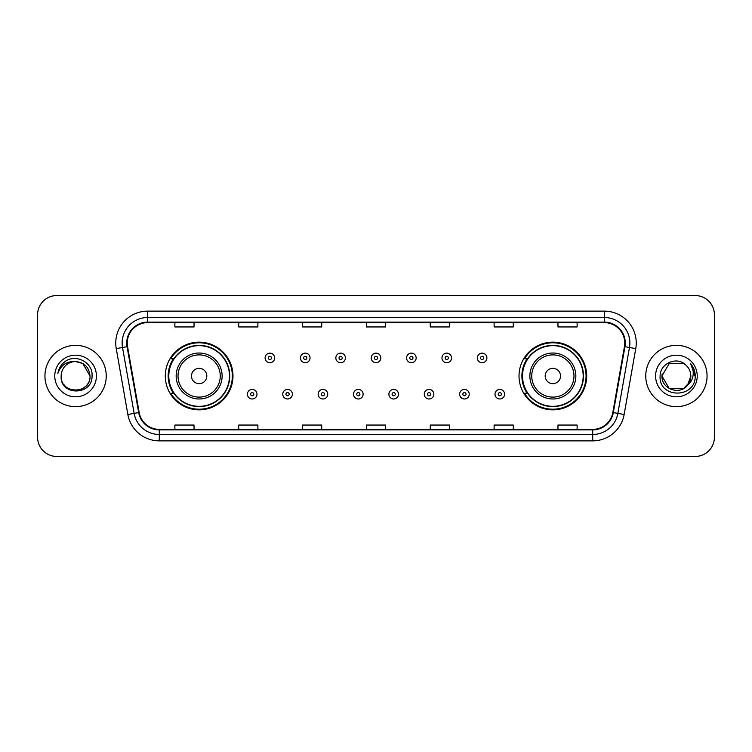 <?xml version="1.0" encoding="UTF-8"?>
<svg xmlns="http://www.w3.org/2000/svg" width="752" height="752" viewBox="0 0 752 752"><rect width="100%" height="100%" fill="white"/><g stroke="black" fill="none" stroke-linecap="round" stroke-linejoin="round"><path stroke-width="1.13" d="M519.021 376A33.84 33.84 0 0 0 552.861 409.84A33.84 33.84 0 0 0 586.701 376A33.84 33.84 0 0 0 552.861 342.16A33.84 33.84 0 0 0 519.021 376M165.299 376A33.84 33.84 0 0 0 199.139 409.84A33.84 33.84 0 0 0 232.979 376A33.84 33.84 0 0 0 199.139 342.16A33.84 33.84 0 0 0 165.299 376M173.411 393.24A30.964 30.964 0 0 1 173.411 358.76M527.133 393.24A30.964 30.964 0 0 1 527.133 358.76M37.6 314.703L37.6 437.297A19.157 19.157 0 0 0 56.757 456.445L695.243 456.445A19.157 19.157 0 0 0 714.4 437.297L714.4 314.703A19.157 19.157 0 0 0 695.243 295.555L56.757 295.555A19.157 19.157 0 0 0 37.6 314.703L37.6 437.297M44.941 376A30.644 30.644 0 0 0 75.595 406.644A30.644 30.644 0 0 0 106.239 376A30.644 30.644 0 0 0 75.595 345.356A30.644 30.644 0 0 0 44.941 376A30.644 30.644 0 0 0 75.595 406.644A30.644 30.644 0 0 0 106.239 376A30.644 30.644 0 0 0 75.595 345.356A30.644 30.644 0 0 0 44.941 376M645.761 376A30.644 30.644 0 0 0 676.405 406.644A30.644 30.644 0 0 0 707.059 376A30.644 30.644 0 0 0 676.405 345.356A30.644 30.644 0 0 0 645.761 376A30.644 30.644 0 0 0 676.405 406.644A30.644 30.644 0 0 0 707.059 376A30.644 30.644 0 0 0 676.405 345.356A30.644 30.644 0 0 0 645.761 376M127.248 343.053A20.436 20.436 0 0 1 147.674 322.627L604.326 322.627A20.436 20.436 0 0 1 624.442 346.606L612.824 412.491A20.436 20.436 0 0 1 592.708 429.373L159.292 429.373A20.436 20.436 0 0 1 139.176 412.491L127.558 346.606A20.436 20.436 0 0 1 127.248 343.053M126.731 343.053A20.943 20.943 0 0 0 127.05 346.691L138.669 412.585A20.943 20.943 0 0 0 159.292 429.89L592.708 429.89A20.943 20.943 0 0 0 613.331 412.585L624.95 346.691A20.943 20.943 0 0 0 604.326 322.11L147.674 322.11A20.943 20.943 0 0 0 126.731 343.053M116.24 348.599A31.922 31.922 0 0 1 147.674 311.131L604.326 311.131A31.922 31.922 0 0 1 635.76 348.599L624.141 414.493A31.922 31.922 0 0 1 592.708 440.869L159.292 440.869A31.922 31.922 0 0 1 127.859 414.493L116.24 348.599L122.52 347.49A25.54 25.54 0 0 1 147.674 317.513L604.326 317.513A25.54 25.54 0 0 1 629.48 347.49L617.853 413.384A25.54 25.54 0 0 1 592.708 434.487L159.292 434.487A25.54 25.54 0 0 1 134.147 413.384L122.52 347.49A25.54 25.54 0 0 1 122.134 343.053M695.243 295.555L56.757 295.555M56.757 456.445L695.243 456.445M714.4 437.297L714.4 314.703M613.331 412.585L617.853 413.384L629.48 347.49L635.76 348.599M366.421 322.627L366.421 326.951L385.579 326.951L385.579 322.627M302.577 322.627L302.577 326.951L321.724 326.951L321.724 322.627M238.722 322.627L238.722 326.951L257.88 326.951L257.88 322.627M174.878 322.627L174.878 326.951L194.035 326.951L194.035 322.627M430.276 322.627L430.276 326.951L449.423 326.951L449.423 322.627M494.12 322.627L494.12 326.951L513.278 326.951L513.278 322.627M557.965 322.627L557.965 326.951L577.122 326.951L577.122 322.627M385.579 429.373L385.579 425.049L366.421 425.049L366.421 429.373M321.724 429.373L321.724 425.049L302.577 425.049L302.577 429.373M257.88 429.373L257.88 425.049L238.722 425.049L238.722 429.373M194.035 429.373L194.035 425.049L174.878 425.049L174.878 429.373M449.423 429.373L449.423 425.049L430.276 425.049L430.276 429.373M513.278 429.373L513.278 425.049L494.12 425.049L494.12 429.373M577.122 429.373L577.122 425.049L557.965 425.049L557.965 429.373M61.156 376A14.438 14.438 0 0 1 75.595 361.562C84.356 362.417 89.168 367.23 90.024 376L82.805 363.498L75.595 361.562L82.805 363.498L90.024 376L82.805 363.498L75.595 361.562L82.805 363.498L90.024 376L82.805 363.498L75.595 361.562L82.805 363.498L90.024 376C90.907 394.621 60.273 394.621 61.156 376C59.812 396.172 92.693 395.712 92.045 376C93.163 362.201 75.238 353.252 64.616 361.872C60.865 364.87 58.618 368.743 57.876 373.471C60.856 365.002 66.759 361.035 75.595 361.562L82.805 363.498L90.024 376C90.907 394.621 60.273 394.621 61.156 376C60.273 394.621 90.907 394.621 90.024 376C90.785 389.169 71.835 395.693 64.315 385.005M54.774 376A20.821 20.821 0 0 0 75.595 396.821A20.821 20.821 0 0 0 96.406 376A20.821 20.821 0 0 0 75.595 355.179A20.821 20.821 0 0 0 54.774 376M206.8 376A7.661 7.661 0 0 0 199.139 368.339A7.661 7.661 0 0 0 191.478 376A7.661 7.661 0 0 0 199.139 383.661A7.661 7.661 0 0 0 206.8 376M222.122 376A22.983 22.983 0 0 0 199.139 353.017A22.983 22.983 0 0 0 176.156 376A22.983 22.983 0 0 0 199.139 398.983A22.983 22.983 0 0 0 222.122 376A22.983 22.983 0 0 1 199.139 398.983A22.983 22.983 0 0 1 176.156 376M229.463 376A30.324 30.324 0 0 0 199.139 345.676A30.324 30.324 0 0 0 168.805 376A30.324 30.324 0 0 0 199.139 406.324A30.324 30.324 0 0 0 229.463 376M232.34 376A33.201 33.201 0 0 1 170.76 393.24L173.844 393.24A30.616 30.616 0 0 0 229.755 376.075A30.616 30.616 0 0 0 173.844 358.76L170.76 358.76A33.201 33.201 0 0 1 232.34 376M560.522 376A7.661 7.661 0 0 0 552.861 368.339A7.661 7.661 0 0 0 545.2 376A7.661 7.661 0 0 0 552.861 383.661A7.661 7.661 0 0 0 560.522 376M575.844 376A22.983 22.983 0 0 0 552.861 353.017A22.983 22.983 0 0 0 529.878 376A22.983 22.983 0 0 0 552.861 398.983A22.983 22.983 0 0 0 575.844 376A22.983 22.983 0 0 1 552.861 398.983A22.983 22.983 0 0 1 529.878 376M583.195 376A30.324 30.324 0 0 0 552.861 345.676A30.324 30.324 0 0 0 522.537 376A30.324 30.324 0 0 0 552.861 406.324A30.324 30.324 0 0 0 583.195 376M586.062 376A33.201 33.201 0 0 1 524.482 393.24L527.566 393.24A30.616 30.616 0 0 0 583.477 376.075A30.616 30.616 0 0 0 527.566 358.76L524.482 358.76A33.201 33.201 0 0 1 586.062 376M683.624 388.502A14.438 14.438 0 0 0 690.844 376C690.759 371.648 689.105 368.01 685.862 365.096C676.988 355.809 659.955 363.47 660.115 376C658.489 398.278 694.613 398.861 695.205 377.081L695.233 376C695.177 371.262 693.607 367.108 690.505 363.526C692.865 367.39 693.692 371.554 692.996 376C692.338 379.741 690.533 382.787 687.572 385.146L690.844 376M669.195 388.502L683.624 388.502L687.394 385.362L683.624 388.502L669.195 388.502L661.976 376L669.195 388.502L683.624 388.502L689.227 382.627L687.572 385.146L689.227 382.627L683.653 388.483M687.394 385.362L683.624 388.502L669.195 388.502L661.976 376L669.195 388.502L683.624 388.502L687.394 385.362L683.888 388.342M687.572 385.146L687.178 385.616C679.338 395.543 661.234 388.793 661.976 376L669.195 388.502L683.624 388.502L689.227 382.627L683.624 388.502L669.195 388.502L661.976 376L669.195 363.498L683.624 363.498L685.862 365.096L683.624 363.498L669.195 363.498L661.976 376L669.195 363.498L683.624 363.498L685.862 365.096M655.594 376A20.821 20.821 0 0 0 676.405 396.821A20.821 20.821 0 0 0 697.226 376A20.821 20.821 0 0 0 676.405 355.179A20.821 20.821 0 0 0 655.594 376M661.976 376L662.136 373.866M690.646 363.686L695.224 376.545M274.668 357.933A4.785 4.785 0 0 1 269.883 362.718A4.785 4.785 0 0 1 265.099 357.933A4.785 4.785 0 0 1 269.883 353.139A4.785 4.785 0 0 1 274.668 357.933A4.785 4.785 0 0 0 269.883 353.139A4.785 4.785 0 0 0 265.099 357.933M310.04 357.933A4.785 4.785 0 0 1 305.256 362.718A4.785 4.785 0 0 1 300.471 357.933A4.785 4.785 0 0 1 305.256 353.139A4.785 4.785 0 0 1 310.04 357.933A4.785 4.785 0 0 0 305.256 353.139A4.785 4.785 0 0 0 300.471 357.933M345.412 357.933A4.785 4.785 0 0 1 340.628 362.718A4.785 4.785 0 0 1 335.843 357.933A4.785 4.785 0 0 1 340.628 353.139A4.785 4.785 0 0 1 345.412 357.933A4.785 4.785 0 0 0 340.628 353.139A4.785 4.785 0 0 0 335.843 357.933M380.785 357.933A4.785 4.785 0 0 1 376 362.718A4.785 4.785 0 0 1 371.215 357.933A4.785 4.785 0 0 1 376 353.139A4.785 4.785 0 0 1 380.785 357.933A4.785 4.785 0 0 0 376 353.139A4.785 4.785 0 0 0 371.215 357.933M416.157 357.933A4.785 4.785 0 0 1 411.372 362.718A4.785 4.785 0 0 1 406.588 357.933A4.785 4.785 0 0 1 411.372 353.139A4.785 4.785 0 0 1 416.157 357.933A4.785 4.785 0 0 0 411.372 353.139A4.785 4.785 0 0 0 406.588 357.933M451.529 357.933A4.785 4.785 0 0 1 446.744 362.718A4.785 4.785 0 0 1 441.96 357.933A4.785 4.785 0 0 1 446.744 353.139A4.785 4.785 0 0 1 451.529 357.933A4.785 4.785 0 0 0 446.744 353.139A4.785 4.785 0 0 0 441.96 357.933M486.901 357.933A4.785 4.785 0 0 1 482.117 362.718A4.785 4.785 0 0 1 477.332 357.933A4.785 4.785 0 0 1 482.117 353.139A4.785 4.785 0 0 1 486.901 357.933A4.785 4.785 0 0 0 482.117 353.139A4.785 4.785 0 0 0 477.332 357.933M247.408 394.198A4.785 4.785 0 0 1 252.193 389.404A4.785 4.785 0 0 1 256.987 394.198A4.785 4.785 0 0 1 252.193 398.983A4.785 4.785 0 0 1 247.408 394.198A4.785 4.785 0 0 0 252.193 398.983A4.785 4.785 0 0 0 256.987 394.198M282.78 394.198A4.785 4.785 0 0 1 287.565 389.404A4.785 4.785 0 0 1 292.359 394.198A4.785 4.785 0 0 1 287.565 398.983A4.785 4.785 0 0 1 282.78 394.198A4.785 4.785 0 0 0 287.565 398.983A4.785 4.785 0 0 0 292.359 394.198M318.152 394.198A4.785 4.785 0 0 1 322.937 389.404A4.785 4.785 0 0 1 327.731 394.198A4.785 4.785 0 0 1 322.937 398.983A4.785 4.785 0 0 1 318.152 394.198A4.785 4.785 0 0 0 322.937 398.983A4.785 4.785 0 0 0 327.731 394.198M353.525 394.198A4.785 4.785 0 0 1 358.309 389.404A4.785 4.785 0 0 1 363.103 394.198A4.785 4.785 0 0 1 358.309 398.983A4.785 4.785 0 0 1 353.525 394.198A4.785 4.785 0 0 0 358.309 398.983A4.785 4.785 0 0 0 363.103 394.198M388.897 394.198A4.785 4.785 0 0 1 393.691 389.404A4.785 4.785 0 0 1 398.475 394.198A4.785 4.785 0 0 1 393.691 398.983A4.785 4.785 0 0 1 388.897 394.198A4.785 4.785 0 0 0 393.691 398.983A4.785 4.785 0 0 0 398.475 394.198M424.269 394.198A4.785 4.785 0 0 1 429.063 389.404A4.785 4.785 0 0 1 433.848 394.198A4.785 4.785 0 0 1 429.063 398.983A4.785 4.785 0 0 1 424.269 394.198A4.785 4.785 0 0 0 429.063 398.983A4.785 4.785 0 0 0 433.848 394.198M459.641 394.198A4.785 4.785 0 0 1 464.435 389.404A4.785 4.785 0 0 1 469.22 394.198A4.785 4.785 0 0 1 464.435 398.983A4.785 4.785 0 0 1 459.641 394.198A4.785 4.785 0 0 0 464.435 398.983A4.785 4.785 0 0 0 469.22 394.198M495.013 394.198A4.785 4.785 0 0 1 499.807 389.404A4.785 4.785 0 0 1 504.592 394.198A4.785 4.785 0 0 1 499.807 398.983A4.785 4.785 0 0 1 495.013 394.198A4.785 4.785 0 0 0 499.807 398.983A4.785 4.785 0 0 0 504.592 394.198M604.326 311.131L604.326 322.11M122.52 347.49L127.05 346.691M159.292 440.869L159.292 429.89M592.708 429.89L592.708 440.869M127.859 414.493L138.669 412.585M624.95 346.691L629.48 347.49M147.674 311.131L147.674 322.11M617.853 413.384L624.141 414.493M220.251 376A21.112 21.112 0 0 0 199.139 354.888A21.112 21.112 0 0 0 178.027 376A21.112 21.112 0 0 0 199.139 397.112A21.112 21.112 0 0 0 220.251 376M573.973 376A21.112 21.112 0 0 0 552.861 354.888A21.112 21.112 0 0 0 531.749 376A21.112 21.112 0 0 0 552.861 397.112A21.112 21.112 0 0 0 573.973 376M268.285 357.933A1.598 1.598 0 0 0 269.883 359.531A1.598 1.598 0 0 0 271.481 357.933A1.598 1.598 0 0 0 269.883 356.335A1.598 1.598 0 0 0 268.285 357.933M303.658 357.933A1.598 1.598 0 0 0 305.256 359.531A1.598 1.598 0 0 0 306.854 357.933A1.598 1.598 0 0 0 305.256 356.335A1.598 1.598 0 0 0 303.658 357.933M339.03 357.933A1.598 1.598 0 0 0 340.628 359.531A1.598 1.598 0 0 0 342.226 357.933A1.598 1.598 0 0 0 340.628 356.335A1.598 1.598 0 0 0 339.03 357.933M374.402 357.933A1.598 1.598 0 0 0 376 359.531A1.598 1.598 0 0 0 377.598 357.933A1.598 1.598 0 0 0 376 356.335A1.598 1.598 0 0 0 374.402 357.933M409.774 357.933A1.598 1.598 0 0 0 411.372 359.531A1.598 1.598 0 0 0 412.97 357.933A1.598 1.598 0 0 0 411.372 356.335A1.598 1.598 0 0 0 409.774 357.933M445.146 357.933A1.598 1.598 0 0 0 446.744 359.531A1.598 1.598 0 0 0 448.342 357.933A1.598 1.598 0 0 0 446.744 356.335A1.598 1.598 0 0 0 445.146 357.933M480.519 357.933A1.598 1.598 0 0 0 482.117 359.531A1.598 1.598 0 0 0 483.715 357.933A1.598 1.598 0 0 0 482.117 356.335A1.598 1.598 0 0 0 480.519 357.933M253.791 394.198A1.598 1.598 0 0 0 252.193 392.6A1.598 1.598 0 0 0 250.604 394.198A1.598 1.598 0 0 0 252.193 395.796A1.598 1.598 0 0 0 253.791 394.198M289.163 394.198A1.598 1.598 0 0 0 287.565 392.6A1.598 1.598 0 0 0 285.976 394.198A1.598 1.598 0 0 0 287.565 395.796A1.598 1.598 0 0 0 289.163 394.198M324.535 394.198A1.598 1.598 0 0 0 322.937 392.6A1.598 1.598 0 0 0 321.348 394.198A1.598 1.598 0 0 0 322.937 395.796A1.598 1.598 0 0 0 324.535 394.198M359.907 394.198A1.598 1.598 0 0 0 358.309 392.6A1.598 1.598 0 0 0 356.721 394.198A1.598 1.598 0 0 0 358.309 395.796A1.598 1.598 0 0 0 359.907 394.198M395.279 394.198A1.598 1.598 0 0 0 393.691 392.6A1.598 1.598 0 0 0 392.093 394.198A1.598 1.598 0 0 0 393.691 395.796A1.598 1.598 0 0 0 395.279 394.198M430.652 394.198A1.598 1.598 0 0 0 429.063 392.6A1.598 1.598 0 0 0 427.465 394.198A1.598 1.598 0 0 0 429.063 395.796A1.598 1.598 0 0 0 430.652 394.198M466.024 394.198A1.598 1.598 0 0 0 464.435 392.6A1.598 1.598 0 0 0 462.837 394.198A1.598 1.598 0 0 0 464.435 395.796A1.598 1.598 0 0 0 466.024 394.198M501.396 394.198A1.598 1.598 0 0 0 499.807 392.6A1.598 1.598 0 0 0 498.209 394.198A1.598 1.598 0 0 0 499.807 395.796A1.598 1.598 0 0 0 501.396 394.198"/></g></svg>
